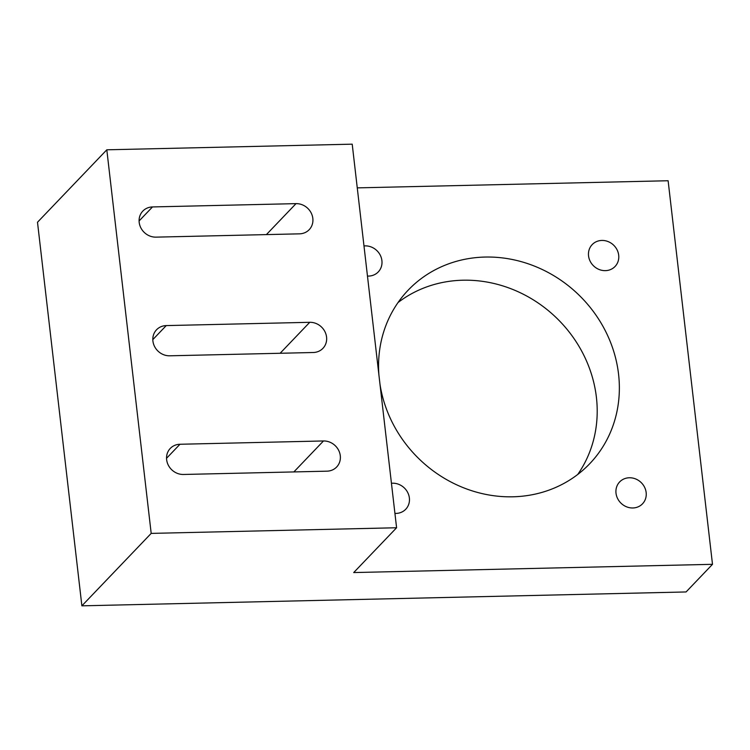 <?xml version="1.0" encoding="UTF-8"?>
<svg xmlns="http://www.w3.org/2000/svg" width="750" height="750" viewBox="0 0 750 750"><rect width="100%" height="100%" fill="white"/><g stroke="black" fill="none" stroke-linecap="round" stroke-linejoin="round"><path stroke-width="1.12" d="M396.591 527.756L352.209 144.169L106.809 149.803L151.191 533.391L396.591 527.756L353.719 572.559L712.5 564.319L668.119 180.741L357.262 187.875M379.997 384.3A125.578 114.459 43.7 0 0 512.831 496.8A125.578 114.459 43.7 0 0 589.706 463.734A125.578 114.459 43.7 0 0 578.081 294.216A125.578 114.459 43.7 0 0 408.216 290.109A125.578 114.459 43.7 0 0 378.919 375.038M632.831 507.975A15.825 14.419 43.7 0 0 642.516 503.812A15.825 14.419 43.7 0 0 641.053 482.447A15.825 14.419 43.7 0 0 619.65 481.931A15.825 14.419 43.7 0 0 617.663 498.647A15.825 14.419 43.7 0 0 632.831 507.975M394.931 513.394A15.825 14.419 43.7 0 0 396.047 513.413A15.825 14.419 43.7 0 0 405.731 509.25A15.825 14.419 43.7 0 0 407.456 492.028A15.825 14.419 43.7 0 0 391.444 483.272M367.472 276.066A15.825 14.419 43.7 0 0 368.588 276.084A15.825 14.419 43.7 0 0 378.272 271.913A15.825 14.419 43.7 0 0 379.997 254.691A15.825 14.419 43.7 0 0 363.984 245.944M605.372 270.647A15.825 14.419 43.7 0 0 615.056 266.475A15.825 14.419 43.7 0 0 613.594 245.119A15.825 14.419 43.7 0 0 592.191 244.603A15.825 14.419 43.7 0 0 590.194 261.309A15.825 14.419 43.7 0 0 605.372 270.647M296.016 203.634A15.825 14.419 -136.3 0 1 311.184 212.963A15.825 14.419 -136.3 0 1 309.197 229.678A15.825 14.419 -136.3 0 1 299.513 233.841L156 237.141A15.825 14.419 -136.3 0 1 140.831 227.803A15.825 14.419 -136.3 0 1 142.819 211.097A15.825 14.419 -136.3 0 1 152.503 206.934L296.016 203.634L266.391 234.6M323.475 440.963A15.825 14.419 -136.3 0 1 338.644 450.3A15.825 14.419 -136.3 0 1 336.656 467.006A15.825 14.419 -136.3 0 1 326.972 471.169L183.459 474.469A15.825 14.419 -136.3 0 1 168.291 465.141A15.825 14.419 -136.3 0 1 170.278 448.425A15.825 14.419 -136.3 0 1 179.963 444.262L323.475 440.963L293.85 471.938M309.75 322.303A15.825 14.419 -136.3 0 1 324.919 331.631A15.825 14.419 -136.3 0 1 322.931 348.337A15.825 14.419 -136.3 0 1 313.238 352.509L169.734 355.8A15.825 14.419 -136.3 0 1 154.556 346.472A15.825 14.419 -136.3 0 1 156.553 329.766A15.825 14.419 -136.3 0 1 166.237 325.594L309.75 322.303L280.125 353.269M151.191 533.391L81.881 605.831L37.5 222.244L106.809 149.803M398.034 302.541A125.578 114.459 -136.3 0 1 555.928 317.372A125.578 114.459 -136.3 0 1 577.734 474.459M81.881 605.831L686.062 591.956L712.5 564.319M139.088 220.959L152.503 206.934M166.547 458.287L179.963 444.262M152.812 339.619L166.237 325.594"/></g></svg>
